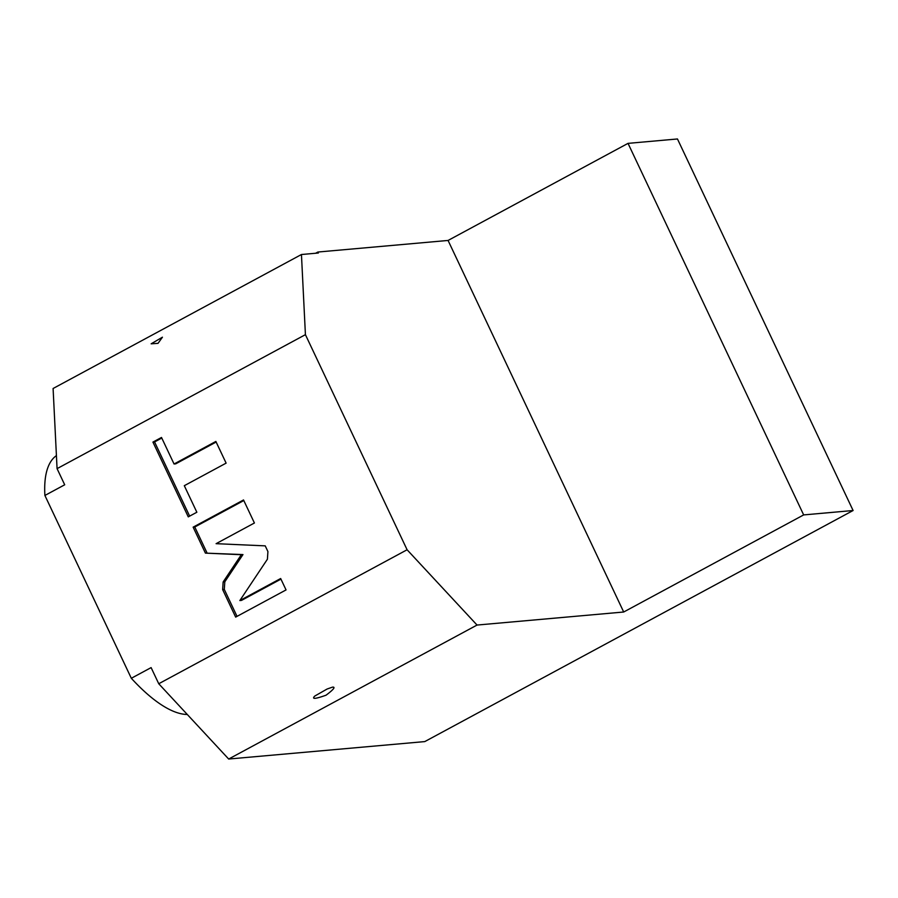 <?xml version="1.0" encoding="UTF-8"?>
<svg xmlns="http://www.w3.org/2000/svg" width="898" height="898" viewBox="0 0 898 898"><rect width="100%" height="100%" fill="white"/><g stroke="black" fill="none" stroke-linecap="round" stroke-linejoin="round"><path stroke-width="1.35" d="M803.665 514.913L628.028 143.366L677.462 138.965L853.1 510.513L803.665 514.913L623.695 612.009L448.068 240.451L628.028 143.366M853.1 510.513L424.776 741.591L228.676 759.035L477.04 625.053L623.695 612.009M315.613 253.258L317.881 252.035L318.341 253.012L301.447 254.516L53.094 388.497L57.068 468.644L64.701 484.785L44.9 495.46A146.363 51.5 -118.3 0 1 56.417 455.612M317.881 252.035L448.068 240.451M477.04 625.053L407.097 549.767L305.421 334.662L301.447 254.516M228.676 759.035L158.744 683.748L151.111 667.607L131.321 678.282L44.9 495.46M305.421 334.662L57.068 468.644M407.097 549.767L158.744 683.748M223.153 581.96L222.648 589.582L235.658 617.106L286.047 589.919L280.659 578.525L239.845 600.549L267.413 559.207L267.918 551.574L265.224 545.861L216.092 543.672L254.415 522.995L243.526 499.962L193.137 527.148L205.418 553.123L241.315 554.717L223.153 581.96L224.803 581.814L224.298 589.425L237.027 616.365M184.303 485.695L226.116 463.132L215.868 441.446L174.055 463.997L161.505 437.461L152.929 442.085L188.277 516.866L196.853 512.242L184.303 485.695M187.278 714.471A146.363 51.5 -118.3 0 1 131.321 678.282M158.026 343.35L162.437 337.199L151.145 343.811L158.026 343.35M326.064 695.198C333.629 689.496 335.773 686.813 332.507 687.138L327.141 689.002L314.805 696.04C311.415 699.351 315.176 699.071 326.064 695.198M241.315 554.717L242.965 554.571L224.803 581.814M205.418 553.123L242.965 554.571M193.137 527.148L194.776 527.003L207.056 552.977M243.807 500.545L194.776 527.003M239.845 600.549L241.495 600.403L280.939 579.12M161.786 438.044L154.568 441.939L189.646 516.125M216.149 442.041L175.705 463.851L174.055 463.997M152.929 442.085L154.568 441.939M222.648 589.582L224.298 589.425M55.766 518.46L50.883 508.122M126.023 667.079L121.14 656.752"/></g></svg>
